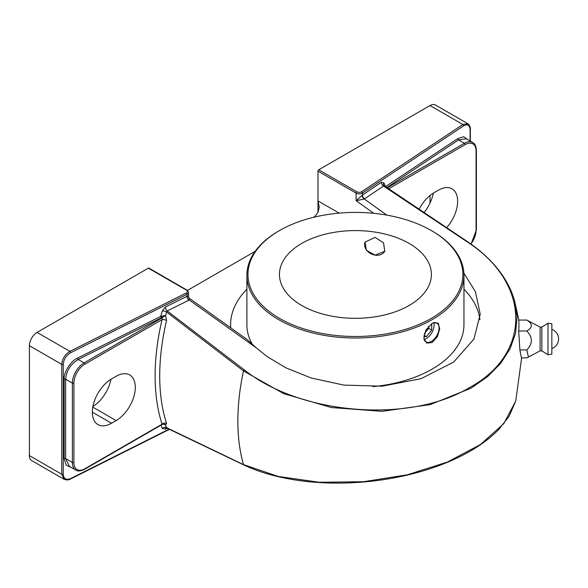 <?xml version="1.0" encoding="UTF-8"?>
<svg xmlns="http://www.w3.org/2000/svg" width="588" height="588" viewBox="0 0 588 588"><rect width="100%" height="100%" fill="white"/><g stroke="black" fill="none" stroke-linecap="round" stroke-linejoin="round"><path stroke-width="0.88" d="M541.842 350.896L547.987 354.704L547.987 323.231L541.842 327.038L541.842 350.896L540.107 350.838L540.107 327.097L526.811 320.056C532.853 323.709 532.853 327.369 526.811 331.022C532.853 337.299 532.853 343.605 526.811 349.934L528.458 357.078L526.811 357.879L521.424 357.879L519.888 349.934L518.682 331.022A163.537 94.418 0 0 0 518.682 320.056L526.811 320.056M467.225 241.455A1.088 0.529 123.9 0 0 467.217 241.447C479.022 249.393 488.9 258.198 496.86 267.863C505.408 278.3 511.288 289.208 514.493 300.586L517.058 316.983L515.551 333.286L510.039 348.86L500.579 363.509L487.548 376.651L471.091 388.139L430.122 404.647L381.884 411.335L331.353 407.535L283.688 393.651L243.491 370.925L166.558 311.993L165.551 315.609L166.566 320.482A3.256 1.227 13.2 0 0 162.067 319.622L162.303 317.711L161.48 317.704A1.088 0.581 63.3 0 1 160.774 316.344L161.472 316.146A1.088 0.404 -106.5 0 0 161.965 317.52L163.243 316.932A3.256 1.882 -60 0 1 162.303 317.711L84.047 362.892A1.088 0.625 60 0 1 84.812 364.222A15.413 8.901 120 0 0 73.912 383.097L73.912 462.506A15.413 8.901 120 0 0 84.812 468.798L162.067 424.191A213.385 123.193 -60 0 1 162.067 319.622L84.812 364.222M166.566 320.482A210.129 121.319 120 0 0 166.566 423.456L165.551 425.058L166.558 427.667L243.491 464.616L278.234 476.442L319.247 482.27L363.391 481.719L407.205 474.825L447.277 462.109L480.367 444.579L503.82 423.632L515.764 400.942L521.637 357.879M519.888 349.934L526.811 349.934M518.682 331.022L526.811 331.022M547.987 354.704L551.845 354.16L551.845 323.775L547.987 323.231M166.558 427.667L167.22 427.807L166.558 427.667A3.256 2.359 -21.7 0 0 162.251 428.395L161.024 425.161M29.4 455.59L61.755 474.273L64.143 479.323L31.649 460.558A10.856 6.27 -60 0 1 29.4 455.59L29.4 345.7A10.856 6.27 -60 0 1 37.073 332.411L69.913 351.367L186.345 292.934A3.256 1.882 0 0 0 186.506 290.185L148.36 268.157L37.073 332.411M148.36 268.157A1.088 0.625 -60 0 1 148.904 268.106L187.05 290.134A1.088 0.625 120 0 0 186.506 290.185M463.895 273.192L475.435 291.714L480.234 314.176L473.935 339.033L453.701 362.046L421.104 378.665L382.119 386.198L343.855 385.103L311.177 377.988L285.761 367.765L267.158 356.607L256.317 347.868L189.307 300.027L167.22 310.934L244.321 369.911C300.916 415.106 410.564 423.647 469.761 387.426C532.28 353.373 530.913 282.725 466.703 241.521L383.516 186.051L364.288 199.001L356.122 200.699L362.259 195.187L381.333 182.331L384.023 182.89A3.256 2.448 -19.6 0 0 383.413 185.22L467.217 241.447A1.088 0.529 123.9 0 0 466.703 241.521M71.795 467.747L66.106 465.079L64.173 458.589L64.173 379.186C63.578 372.38 70.891 360.811 77.476 358.151L160.774 316.344L162.251 310.934A3.256 1.183 15.9 0 1 166.558 311.993L167.22 310.934A3.256 1.757 63.8 0 1 165.353 307.032L187.278 296.212L188.55 296.058C188.924 297.741 189.373 298.616 189.902 298.682L247.21 339.607L256.317 347.868M479.933 319.769A124.818 72.059 -0 0 0 463.954 289.2M313.764 217.266A13.024 7.519 120 0 0 317.968 212.371L317.968 171.123A1.088 0.625 -60 0 1 318.733 169.792L356.887 191.82A3.256 1.882 0 0 0 361.649 191.725L462.859 124.502L467.945 123.767L435.443 105.009A10.856 6.27 -60 0 0 430.019 105.546L318.733 169.792M430.019 195.495L430.019 203.029M255.155 251.341L187.476 290.421M339.151 213.128L317.968 200.898L319.24 207.255L317.968 212.371M92.897 406.514A27.136 15.663 120 0 0 110.956 379.267M424.022 212.54A27.136 15.663 120 0 0 433.29 193.173M116.123 376.276A27.136 15.663 -60 0 1 129.691 374.931A27.136 15.663 -60 0 1 133.851 396.672A27.136 15.663 -60 0 1 116.123 420.589L111.522 423.242A27.136 15.663 -60 0 1 97.953 424.587A27.136 15.663 -60 0 1 93.793 402.846A27.136 15.663 -60 0 1 111.522 378.937L116.123 376.276M419.134 209.277A27.136 15.663 -60 0 1 433.856 192.835L438.457 190.174A27.136 15.663 -60 0 1 452.025 188.836A27.136 15.663 -60 0 1 446.645 227.644M246.886 289.2A124.818 72.059 -0 0 0 230.606 324.789A124.818 72.059 -0 0 0 230.716 327.825M365.155 241.881A10.856 8.563 -155.1 0 0 375.085 255.126L384.75 251.216L383.545 242.807L375.085 237.398L365.06 242.08L366.361 250.304L375.085 255.126A10.856 8.563 -155.1 0 0 384.839 251.025M409.145 305.466A75.977 43.865 -0 0 0 431.394 274.449A75.977 43.865 -0 0 0 384.493 233.928A75.977 43.865 -0 0 0 301.695 243.439A75.977 43.865 -0 0 0 279.447 274.449A75.977 43.865 -0 0 0 326.347 314.977A75.977 43.865 -0 0 0 409.145 305.466M432.165 231.033L431.401 230.584A107.45 62.034 -0 0 0 279.44 230.584A107.45 62.034 -0 0 0 279.44 318.321A107.45 62.034 -0 0 0 431.401 318.321A107.45 62.034 -0 0 0 431.401 230.584L432.165 231.033A108.537 62.666 180 0 1 463.954 275.338A108.537 62.666 180 0 1 432.165 319.651A108.537 62.666 180 0 1 278.675 319.651A108.537 62.666 180 0 1 246.886 275.338A108.537 62.666 180 0 1 278.675 231.033L279.44 230.584M246.886 275.338L246.886 324.789A108.537 62.666 -0 0 0 252.046 343.884M372.777 386.647A108.537 62.666 -0 0 0 432.165 369.095A108.537 62.666 -0 0 0 463.954 324.789L463.954 275.338M432.165 323.334L425.837 330.118L423.875 338.637L426.712 343.083L432.165 342.547L437.45 336.637L439.706 328.817L438.2 323.26L433.4 322.731L432.165 323.334M423.845 338.423A10.856 6.27 120 0 0 425.969 341.9A10.856 6.27 120 0 0 431.401 341.363A10.856 6.27 120 0 0 438.486 331.794A10.856 6.27 120 0 0 436.825 323.099A10.856 6.27 120 0 0 432.966 322.915M433.724 322.709A10.856 6.27 -60 0 1 426.41 338.482A10.856 6.27 -60 0 1 424.088 339.408M423.816 336.476L426.41 336.711L431.732 330.096L431.732 323.598M423.963 335.292L426.41 336.711M424.33 333.705L428.659 328.317L428.659 326.208M428.659 328.317L431.732 330.096M63.232 474.303A1.088 0.625 180 0 1 61.755 474.273L61.755 364.384C62.277 358.776 64.996 354.439 69.913 351.367A1.088 0.581 -116.7 0 1 70.626 352.726C66.172 355.475 63.702 359.364 63.232 364.413L63.232 474.303C63.702 478.875 66.172 480.3 70.626 478.566L169.204 429.093M189.902 298.682L189.307 300.027A3.256 1.882 60 0 1 187.278 296.212M165.956 427.733A3.256 1.727 -117.1 0 0 165.353 429.181L162.251 428.395M470.099 141.01L470.099 129.514C469.694 124.972 467.548 123.737 463.675 125.803L362.465 193.018L362.465 195.062A3.256 1.992 -124 0 0 364.656 198.773M162.303 424.058L162.067 424.191A3.256 2.359 -17.9 0 1 166.566 423.456M64.173 379.186A1.088 0.625 0 0 1 65.65 379.216L65.65 458.618L69.325 466.321L75.793 470.055A16.501 9.526 -60 0 1 72.375 462.506L72.375 383.097A16.501 9.526 -60 0 1 84.047 362.892L78.182 359.511C70.626 364.126 66.444 370.697 65.65 379.216L72.375 383.097A1.088 0.625 0 0 0 73.912 383.097M466.174 138.746L458.544 139.915L464.402 143.296A16.501 9.526 -60 0 1 472.649 142.48L466.174 138.746M384.023 182.89L385.316 186.712A1.088 0.669 -123.6 0 0 385.324 186.83M384.317 186.271L383.516 186.051A3.256 1.992 -124 0 1 381.333 182.331M162.869 315.866L163.243 316.932L165.551 315.609L161.472 316.146M162.869 423.948L165.551 425.058L164.464 424.168M244.321 369.911A1.088 0.566 -52.8 0 0 243.491 370.925A210.129 121.319 120 0 0 243.491 464.616A1.088 0.713 115.5 0 0 243.763 464.932C258.044 471.694 274.655 476.625 293.61 479.712C316.623 483.395 340.753 484.086 366.001 481.778C384.978 479.992 403.221 476.596 420.729 471.583C439.949 466.049 456.905 458.963 471.605 450.335C482.564 443.874 491.686 436.84 498.969 429.24L509.127 416.26L515.764 400.942M373.806 213.334L356.122 200.699L356.122 193.151L317.968 171.123M362.259 195.187A3.256 1.882 -120 0 0 364.288 199.001L386.889 215.134M63.232 364.413A1.088 0.625 180 0 1 61.755 364.384L29.4 345.7M463.675 125.803A1.088 0.669 56.4 0 0 462.859 124.502L430.019 105.546M116.123 420.589L92.786 407.109M111.522 423.242L92.331 412.166M470.907 243.998A15.413 8.901 120 0 0 476.067 230.32L476.067 150.918A15.413 8.901 120 0 0 465.167 144.626L388.462 188.91M187.05 290.134L188.55 292.405A4.344 2.506 180 0 1 187.058 294.294L70.626 352.726M188.917 300.233A3.256 1.757 63.8 0 1 187.058 296.33L187.058 294.294A1.088 0.581 -116.7 0 0 186.345 292.934M167.323 428.174L165.353 429.181M162.251 310.934L165.353 307.032M361.649 191.725A1.088 0.669 56.4 0 1 362.465 193.018A4.344 2.506 180 0 1 356.122 193.151A1.088 0.625 120 0 1 356.887 191.82M385.316 186.712L457.721 138.621L463.726 136.717L468.18 139.9M164.103 423.985L162.545 424.286L84.584 469.29A1.088 0.625 -120 0 0 84.812 468.798M64.173 458.589A1.088 0.625 0 0 1 65.65 458.618L72.375 462.506A1.088 0.625 0 0 0 73.912 462.506M161.48 317.704L78.182 359.511A1.088 0.581 63.3 0 1 77.476 358.151M70.626 478.566A1.088 0.581 63.3 0 1 70.398 479.066L70.398 479.066C68.972 480.065 66.885 480.153 64.143 479.323M470.363 141.164L470.363 129.103A1.088 0.625 180 0 1 470.099 129.514M457.721 138.621A1.088 0.669 -123.6 0 0 458.544 139.915L386.617 187.69M387.036 187.962L464.402 143.296A1.088 0.625 -120 0 1 465.167 144.626M476.067 230.32A1.088 0.625 0 0 0 476.383 229.879L476.383 150.477C476.037 146.052 474.795 143.384 472.649 142.48M476.067 150.918A1.088 0.625 0 0 0 476.383 150.477M540.107 327.097L541.842 327.038M514.596 300.946L518.873 320.056M551.845 348.515A10.128 10.128 0 0 0 551.845 329.42M540.107 350.838L528.458 357.078M166.007 427.704L243.763 464.924M230.606 327.744L230.606 324.789M188.55 292.405L188.55 296.058M84.584 469.29C80.578 471.209 77.653 471.458 75.793 470.055M169.594 429.277L70.398 479.066M470.363 129.103C470.518 127.17 469.709 125.391 467.945 123.767M471.076 244.123L476.383 229.879"/></g></svg>
